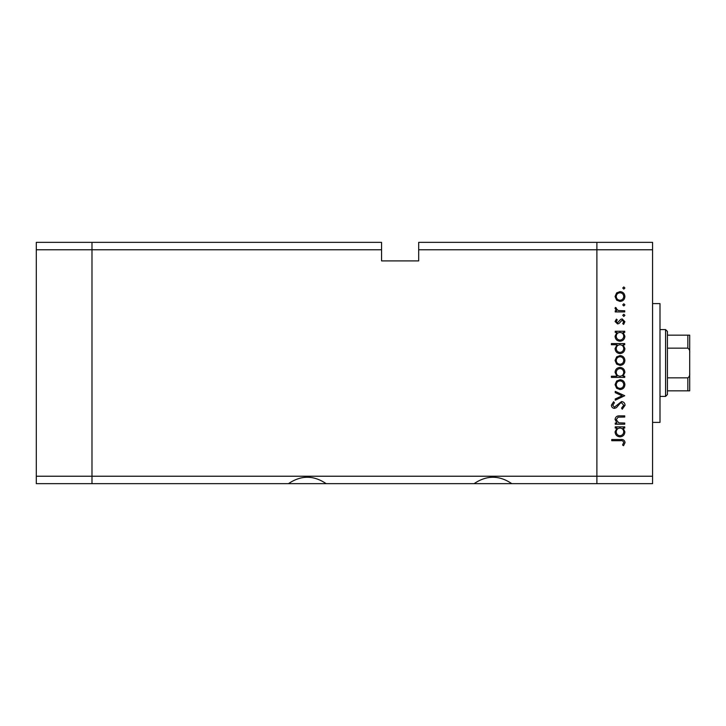 <?xml version="1.0" encoding="UTF-8"?>
<svg xmlns="http://www.w3.org/2000/svg" width="726" height="726" viewBox="0 0 726 726"><rect width="100%" height="100%" fill="white"/><g stroke="black" fill="none" stroke-linecap="round" stroke-linejoin="round"><path stroke-width="1.09" d="M288.449 483.652L326.174 483.652C313.596 475.131 301.027 475.131 288.449 483.652L91.984 483.652L91.984 242.348L381.558 242.348L381.558 249.771L91.984 249.771L91.984 242.348L36.3 242.348L36.3 483.652L91.984 483.652L91.984 249.771L36.3 249.771M381.558 249.771L381.558 260.906L418.684 260.906L418.684 249.771L596.89 249.771L596.89 242.348L596.89 249.771L652.574 249.771L652.574 476.229L596.89 476.229L596.89 249.771L596.89 483.652L596.89 476.229L36.3 476.229M474.078 483.652L511.803 483.652C499.225 475.131 486.647 475.131 474.078 483.652L326.174 483.652M652.574 249.771L652.574 242.348L418.684 242.348L418.684 249.771M652.574 476.229L652.574 483.652L511.803 483.652M652.574 303.604L659.998 303.604L659.998 422.396L652.574 422.396M624.732 423.04L624.732 424.211L615.24 424.211L615.24 423.04L616.946 423.04L615.067 419.428C615.494 416.815 617.091 415.635 619.886 415.88L624.732 415.88L624.732 417.042L618.107 417.187L616.238 419.637L618.752 422.859L624.732 423.04M621.547 401.551C623.725 401.814 624.895 403.057 625.068 405.262L622.227 409.219L621.565 408.121L623.734 405.262L621.529 402.721L620.258 403.184L616.419 407.658L614.441 408.384C612.535 408.175 611.528 407.114 611.401 405.181L613.606 401.723L614.405 402.776L612.735 405.308L614.387 407.213L621.547 401.551M624.732 395.724L615.24 400.217L615.24 398.955L622.146 395.806L615.24 392.657L615.24 391.387L624.732 395.724M620.013 389.563L616.637 388.256L615.067 384.635L616.637 381.032L620.013 379.734C623.017 380.007 624.641 381.64 624.895 384.635C624.65 387.639 623.017 389.281 620.013 389.563M620.013 365.405L616.637 364.098L615.067 360.486L616.637 356.874L620.013 355.577C623.017 355.849 624.641 357.491 624.895 360.486C624.65 363.49 623.017 365.124 620.013 365.405M616.991 332.417L615.24 332.417L615.24 331.256L624.732 331.256L624.732 332.417L623.09 332.417L624.895 336.301C624.623 339.314 622.972 340.966 619.959 341.247C616.964 340.939 615.33 339.278 615.067 336.265L616.991 332.417M624.895 288.022L623.815 289.111L622.736 288.022L623.815 286.942L624.895 288.022M620.013 301.435L616.637 300.128L615.067 296.517L616.637 292.905L620.013 291.607C623.017 291.879 624.641 293.522 624.895 296.517C624.65 299.52 623.017 301.154 620.013 301.435M624.895 304.847L623.815 305.936L622.736 304.847L623.815 303.767L624.895 304.847M624.732 310.764L624.732 311.926L615.24 311.926L615.24 310.764L616.637 310.764L615.067 308.45L615.394 307.434L616.401 308.069L616.238 308.668L618.28 310.556L624.732 310.764M624.895 315.347L623.815 316.427L622.736 315.347L623.815 314.258L624.895 315.347M617.563 323.923L615.067 321.527L616.419 319.095L617.236 319.885L616.238 321.527L617.517 322.761L620.685 319.367L622.155 318.923L624.895 321.709L623.616 324.422L622.736 323.651L623.734 321.772L622.2 320.093L619.024 323.487L617.563 323.923M617.073 344.75L611.401 344.75L611.401 343.579L624.732 343.579L624.732 344.75L623.09 344.75L624.895 348.625C624.623 351.647 622.972 353.29 619.959 353.58C616.964 353.263 615.33 351.602 615.067 348.589L617.073 344.75M622.972 376.231L624.732 376.231L624.732 377.402L611.401 377.402L611.401 376.231L616.955 376.231L615.067 372.356C615.349 369.343 616.991 367.692 620.004 367.401C623.008 367.71 624.632 369.38 624.895 372.393L622.972 376.231M616.991 428.041L615.24 428.041L615.24 426.87L624.732 426.87L624.732 428.041L623.09 428.041L624.895 431.916C624.623 434.938 622.972 436.589 619.959 436.87C616.964 436.562 615.33 434.892 615.067 431.879L616.991 428.041M623.734 442.497C623.262 440.991 622.146 440.392 620.385 440.7L611.737 440.7L611.737 439.539L620.512 439.539C623.117 439.176 624.632 440.192 625.068 442.561L623.561 445.7L622.563 445.011L623.734 442.497M620.013 292.769C617.726 292.986 616.465 294.23 616.238 296.517C616.465 298.813 617.726 300.056 620.013 300.265C622.3 300.056 623.543 298.803 623.734 296.517C623.543 294.23 622.3 292.986 620.013 292.769M620.004 332.417C617.672 332.626 616.419 333.906 616.238 336.247C616.428 338.552 617.672 339.832 619.968 340.086C622.264 339.832 623.516 338.552 623.734 336.256C623.561 333.915 622.318 332.635 620.004 332.417M620.004 344.75C617.672 344.959 616.419 346.229 616.238 348.571C616.428 350.885 617.672 352.164 619.968 352.409C622.264 352.155 623.516 350.885 623.734 348.58C623.561 346.248 622.318 344.968 620.004 344.75M620.013 356.738C617.726 356.956 616.465 358.199 616.238 360.486C616.465 362.773 617.726 364.025 620.013 364.234C622.3 364.025 623.543 362.773 623.734 360.486C623.543 358.199 622.3 356.956 620.013 356.738M619.968 376.231C622.291 376.023 623.552 374.743 623.734 372.402C623.543 370.097 622.3 368.817 620.004 368.572C617.708 368.817 616.456 370.088 616.238 372.384C616.41 374.725 617.654 376.004 619.968 376.231M620.013 380.896C617.726 381.105 616.465 382.357 616.238 384.644C616.465 386.931 617.726 388.183 620.013 388.392C622.3 388.183 623.543 386.931 623.734 384.644C623.543 382.357 622.3 381.105 620.013 380.896M620.004 428.041C617.672 428.249 616.419 429.529 616.238 431.87C616.428 434.175 617.672 435.455 619.968 435.7C622.264 435.455 623.516 434.175 623.734 431.879C623.561 429.538 622.318 428.258 620.004 428.041M665.57 329.586L667.421 331.446L667.421 394.554L665.57 396.414L665.57 329.586L659.998 329.586M667.421 335.158L689.7 335.158L689.7 390.842L687.84 390.842L689.7 390.842M689.7 352.664C689.945 350.658 689.328 349.152 687.84 348.153L687.84 335.158M667.421 348.153L687.84 348.153M667.421 377.847L687.84 377.847C689.328 376.848 689.945 375.342 689.7 373.336M667.421 390.842L687.84 390.842L687.84 377.847M689.7 335.158L689.019 335.158M665.57 396.414L659.998 396.414"/></g></svg>
